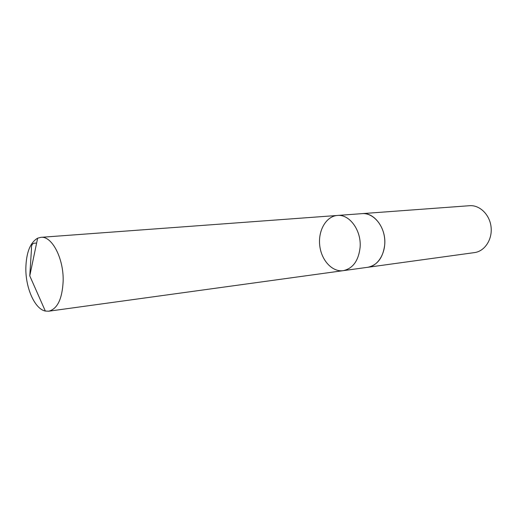 <?xml version="1.0" encoding="UTF-8"?>
<svg xmlns="http://www.w3.org/2000/svg" width="517" height="517" viewBox="0 0 517 517"><rect width="100%" height="100%" fill="white"/><g stroke="black" fill="none" stroke-linecap="round" stroke-linejoin="round"><path stroke-width="0.78" d="M361.784 213.663L362.165 213.631C374.302 212.19 386.277 228.294 384.726 244.703C383.091 257.66 377.462 265.182 367.833 267.276L343.217 270.662C352.872 268.549 358.494 260.82 360.097 247.494C361.616 230.601 349.55 213.999 337.388 215.46C326.233 216.222 318.045 230.414 319.706 245.239C321.18 260.083 332.153 272.252 343.217 270.662C352.872 268.549 358.494 260.82 360.097 247.494C361.616 230.601 349.55 213.999 337.388 215.46L40.888 237.335C51.881 235.713 63.804 258.461 63.158 281.119C62.253 298.942 57.432 308.972 48.688 311.208L45.328 311.053C34.788 309.03 25.482 287.917 25.85 267.974C26.289 252.458 30.219 242.531 37.638 238.188L40.888 237.335M337.388 215.46L362.165 213.631C372.615 212.713 383.181 224.1 384.622 238.382C386.199 252.645 378.244 265.99 367.833 267.283L367.451 267.328M362.165 213.631L469.559 205.708C479.731 204.835 489.838 214.697 491.085 227.137C492.468 239.565 484.642 251.32 474.509 252.593L367.833 267.283M45.328 311.053L29.773 275.858L31.434 249.614C31.285 245.885 31.595 242.563 36.597 243.164M343.217 270.662L48.688 311.208M29.773 275.858L37.638 238.188"/></g></svg>
